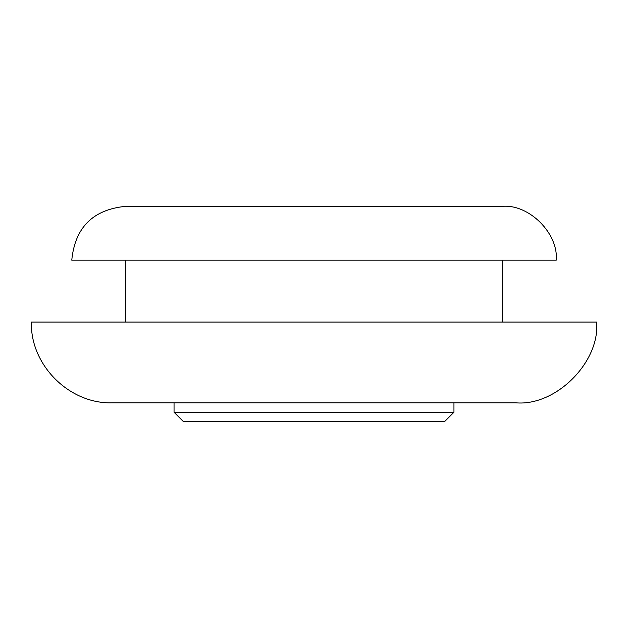 <?xml version="1.0" encoding="UTF-8"?>
<svg xmlns="http://www.w3.org/2000/svg" width="628" height="628" viewBox="0 0 628 628"><rect width="100%" height="100%" fill="white"/><g stroke="black" fill="none" stroke-linecap="round" stroke-linejoin="round"><path stroke-width="0.94" d="M502.4 206.345L125.6 206.345C92.936 209.564 74.999 227.509 71.773 260.173L556.227 260.173C558.637 233.538 529.035 203.935 502.4 206.345M596.6 322.078L31.4 322.078C30.089 364.923 69.3 404.126 112.145 402.815L515.855 402.815C555.804 406.426 600.211 362.026 596.6 322.078M444.538 421.655L453.958 412.235L174.042 412.235L183.462 421.655L444.538 421.655M453.958 402.815L453.958 412.235M174.042 402.815L174.042 412.235M502.4 260.173L502.4 322.078M125.6 260.173L125.6 322.078"/></g></svg>
